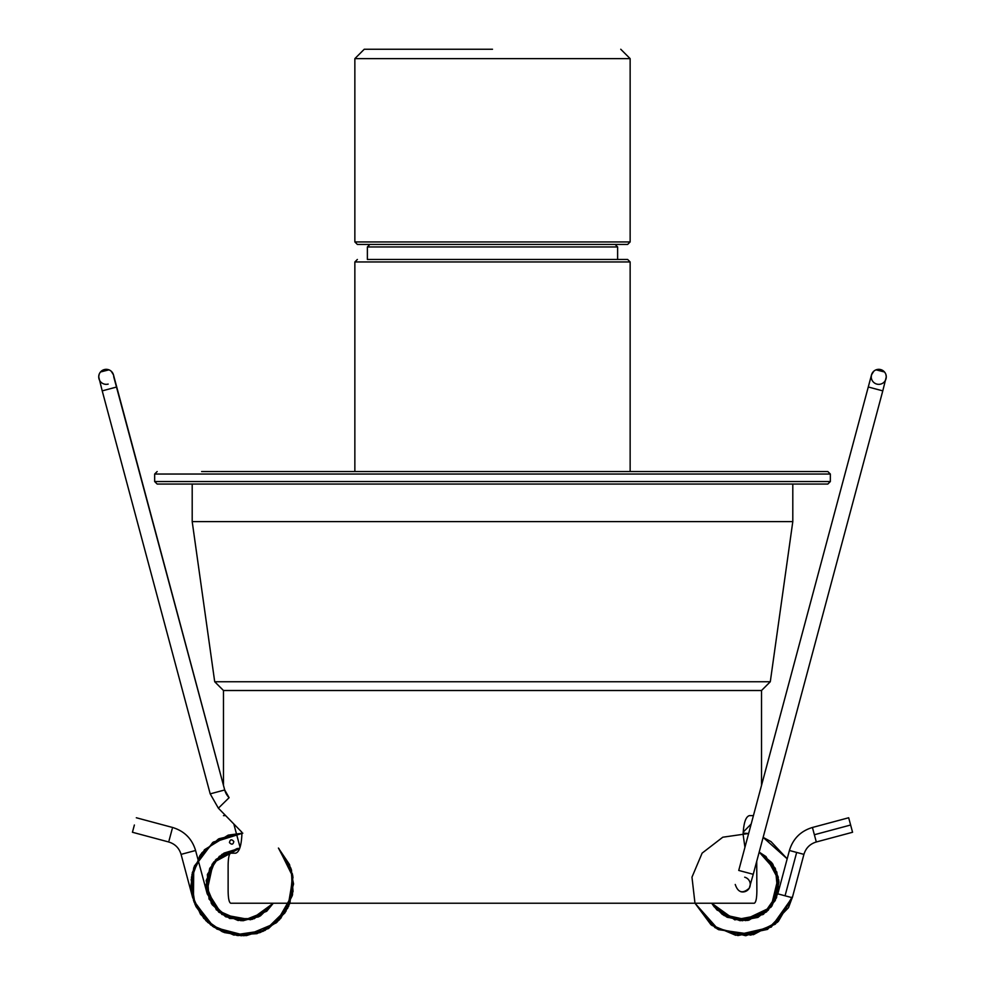 <?xml version="1.0" encoding="UTF-8"?>
<svg xmlns="http://www.w3.org/2000/svg" width="985" height="985" viewBox="0 0 985 985"><rect width="100%" height="100%" fill="white"/><g stroke="black" fill="none" stroke-linecap="round" stroke-linejoin="round"><path stroke-width="1.48" d="M617.62 259.461L617.62 246.952L615.12 244.44L617.62 246.952L367.38 246.952L367.38 259.461L627.63 259.461L367.38 259.461M630.141 471.544L630.141 261.961L627.63 259.461L630.141 261.961L354.859 261.961L354.859 471.544L201.617 471.544L827.831 471.544L354.859 471.544M354.859 241.941L357.37 244.44L627.63 244.44L630.141 241.941L354.859 241.941L354.859 58.632L630.141 58.632L630.141 241.941M492.5 49.25L364.253 49.25L492.5 49.25M850.621 825.011L852.567 832.263L848.676 817.759L850.621 825.011L814.361 834.738L816.306 841.978L812.428 827.474L814.361 834.738M778.015 893.912L792.063 897.667M241.842 832.165L218.375 808.192L229.111 797.69A17.521 17.521 -0 0 1 224.703 789.97L210.199 793.861L102.218 390.873L116.722 386.982L223.484 785.402L223.484 690.51L761.516 690.51L761.516 785.402L868.278 386.982L882.782 390.873L753.242 874.311L738.738 870.432L871.516 374.903A7.511 7.511 -0 0 1 886.278 376.836A7.511 7.511 -0 0 1 876.822 384.088A7.511 7.511 -0 0 1 871.257 376.713M871.516 374.903L871.257 376.836A7.511 7.511 -0 0 1 880.713 369.584A7.511 7.511 -0 0 1 886.278 376.836L885.909 374.534M740.806 891.708A7.511 7.511 180 0 0 750.004 886.401A7.511 7.511 180 0 0 744.697 877.204M134.379 825.011L132.433 832.263L134.379 825.011M233.802 841.498C233.15 844.637 231.697 844.995 229.443 842.581C230.145 839.343 231.598 838.974 233.802 841.498M229.111 797.69L224.703 789.97L113.743 376.836A7.511 7.511 180 0 0 104.287 369.584A7.511 7.511 180 0 0 98.722 376.836A7.511 7.511 180 0 0 108.178 384.088M113.484 374.916A7.511 7.511 180 0 0 98.722 376.836L102.218 390.873M157.169 484.054L154.657 481.554L154.657 474.044L157.169 471.544L154.657 474.044L830.343 474.044L830.343 481.554L154.657 481.554L157.169 484.054L827.831 484.054L830.343 481.554M744.931 847.309L743.109 834.43L744.931 847.309M756.874 890.711L756.726 861.296L756.874 890.711C756.8 898.308 755.938 902.482 754.276 903.233L230.724 903.233C229.062 902.482 228.2 898.308 228.126 890.711L228.126 865.692C228.2 858.095 229.062 853.921 230.724 853.182C229.062 853.921 228.2 858.095 228.126 865.692L228.126 890.711M230.724 853.182L235.674 853.182C239.281 852.062 241.35 845.807 241.891 834.406C241.35 845.807 239.281 852.062 235.674 853.182L235.686 853.182M223.484 815.642L225.663 815.642M753.414 815.642L749.326 815.642C745.719 816.75 743.65 823.004 743.109 834.406M223.484 690.51L214.705 681.743L770.295 681.743L761.516 690.51L770.295 681.743L792.802 521.594L770.295 681.743M214.705 681.743L192.198 521.594L792.802 521.594L792.802 484.054M711.699 903.233L723.926 915.471L740.375 920.679L757.994 917.38L771.834 906.163L778.655 889.689L776.82 871.984L759.189 852.111L775.109 868.031L778.581 890.157L768.214 910.3L747.96 920.359L727.422 917.343L711.699 903.233L734.822 919.867L762.981 914.572L775.269 900.524L778.95 881.87L772.88 864.239L759.189 852.111L772.511 863.722L778.778 880.184L776.525 897.741L766.231 912.098L745.719 920.618L724.086 915.57L711.687 903.233L714.137 906.766L726.561 916.924L742.579 920.741L770.972 907.259L778.298 877.229L771.711 862.601L759.189 852.111L766.022 856.618L778.803 880.381L771.723 906.286L748.772 920.236L722.387 914.499L711.724 903.233L726.881 917.084L747.418 920.446L766.736 911.679L777.793 893.851L789.416 850.486L803.92 854.377C805.853 848.036 809.978 843.911 816.306 841.978L852.567 832.263M785.057 895.796L796.668 852.431M169.063 840.574L172.203 828.89M278.583 848.245L290.957 868.339L293.074 891.4L285.022 912.787L268.511 928.535L246.546 935.578L223.275 932.13L203.735 918.328L192.691 897.741L181.08 854.377L195.584 850.486C192.013 838.728 184.343 831.057 172.572 827.474L136.324 817.759M369.88 244.44L367.38 246.952M357.37 259.461L354.859 261.961M364.253 49.25L354.859 58.632M620.747 49.25L630.141 58.632M789.416 850.486C792.999 838.728 800.657 831.057 812.428 827.474L848.676 817.759M748.625 833.507L743.121 833.162L748.637 833.495L722.781 837.213L702.12 853.133L691.975 877.167L694.954 903.085L714.987 927.599L745.522 935.688L775.047 924.324L792.309 897.741L803.92 854.377M763.141 837.373L787.187 858.821L763.141 837.385L771.046 841.646L787.187 858.821L763.141 837.385L787.187 858.821M792.297 897.729L775.01 924.349L745.62 935.676L715.159 927.698L695.004 903.233L718.471 929.655L753.513 934.63L778.322 921.418L792.457 897.138L777.313 922.366L750.816 935.11L717.24 928.966L695.004 903.233L718.348 929.581L753.205 934.691L777.99 921.714L792.297 897.741M792.716 896.178L775.503 923.955L746.064 935.639L715.332 927.833L695.016 903.233M743.121 833.162L748.637 833.495L743.121 833.15M792.396 897.36L771.304 927.082L735.66 935.27L710.998 924.755L695.004 903.233L711.909 925.408L737.888 935.565L767.487 929.409L788.468 907.714L792.556 896.806M759.189 852.124L775.503 868.868L777.842 893.691L763.646 914.117L739.612 920.606L717.031 910.041L711.687 903.233M751.186 823.965L743.158 832.165M868.278 386.982L871.516 374.879L873.757 371.246M876.034 369.843L884.481 371.973M882.782 390.873L886.278 376.836M753.242 874.311L749.289 888.15C742.752 893.986 738.073 892.755 735.241 884.456M181.08 854.377C179.147 848.036 175.022 843.911 168.694 841.978L132.433 832.263M273.313 903.233L259.535 916.358L241.054 920.716L216.355 909.881L205.963 884.961L215.444 860.016L239.737 848.27L213.77 861.974L206.382 889.947L221.896 914.499L250.633 919.756L273.301 903.233L259.535 916.358L241.029 920.729L218.99 912.319L206.788 892.151L213.252 862.651L239.737 848.257L237.102 848.553L216.109 859.302L206.173 880.615L211.393 903.565L229.653 918.5L254.265 918.697L273.301 903.233L260.434 915.865L243.11 920.729L225.553 916.678L212.144 904.673L206.05 886.906L209.731 868.364L222.044 854.315L239.737 848.257L224.014 853.096L212.12 864.239L206.308 889.381L218.572 911.95L242.729 920.741L266.689 911.285L273.301 903.233L258.476 916.912L238.111 920.507L218.596 911.962L207.207 893.851L195.584 850.486M278.41 848.06L289.528 864.559L293.567 883.988L285.921 911.347L265.014 930.443L237.077 935.491L210.716 924.952L194.205 902.432L191.903 874.668L204.449 849.747L228.237 835.12L242.802 833.15L218.965 838.752L201.851 852.838L192.334 872.624L191.915 894.38L200.546 914.339L216.835 929.027L238.025 935.59L259.794 932.66L280.799 918.303L292.36 895.476L291.511 870.137L278.656 848.319L291.388 869.706L292.57 894.417L276.169 922.933L245.881 935.639L214.077 927.328L193.823 901.361L191.484 877.13L200.62 854.475L219.089 838.703L242.815 833.162L218.399 839.035L199.77 855.743L191.189 879.605L195.092 904.686L210.544 924.767L233.728 935.036L265.1 930.394L287.719 908.219L293.025 877.081L278.903 848.577M278.496 848.147L292.779 875.579L288.753 906.138L277.29 921.923L260.557 932.376L241.263 935.75L222.228 931.687L206.062 920.827L195.067 904.599L190.955 885.281L194.365 866.074L213.4 842.04L242.815 833.162L212.698 842.532L193.737 867.748L191.028 887.226L195.929 906.508L207.712 922.391L224.481 932.586L243.861 935.738L263.13 931.317L279.408 919.83L289.984 903.245L292.496 874.138L278.656 848.319M242.815 833.162L212.822 842.434L193.725 867.81L193.466 900.315L212.625 926.38L233.974 935.036L257.023 933.657L276.945 922.182L290.021 903.233M239.737 848.257L219.359 856.31L207.379 874.434L209.017 899.022L226.045 916.912L252.357 919.35L273.288 903.233M218.375 808.192L210.199 793.861M116.722 386.982L113.484 374.879L111.243 371.246M108.966 369.843L100.519 371.973M99.091 374.534L98.722 376.836M240.069 847.309L233.814 823.965M827.831 471.544L830.343 474.044M192.198 521.594L192.198 484.054"/></g></svg>
